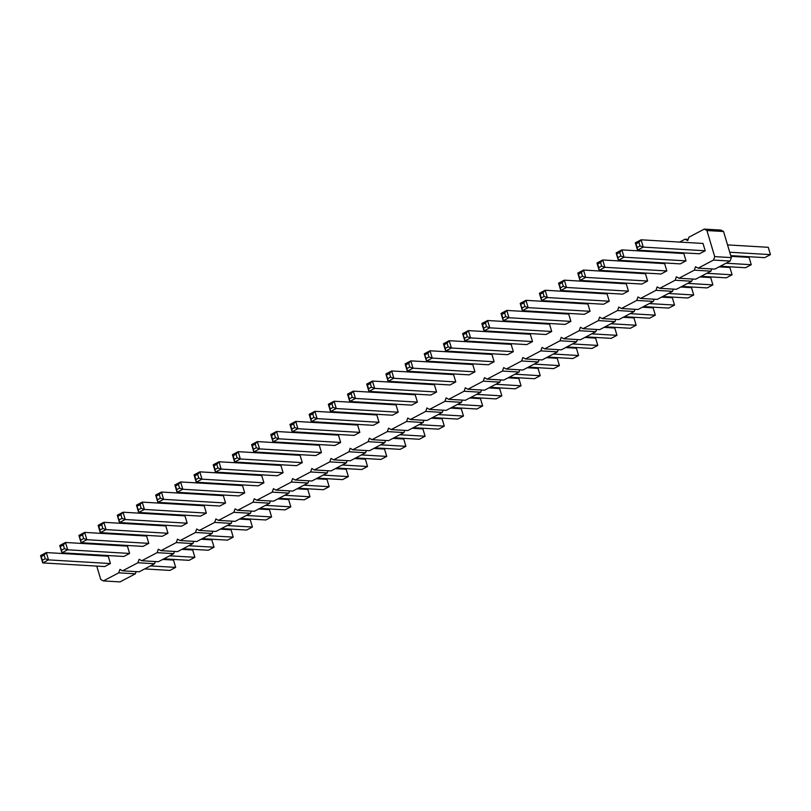 <?xml version="1.0" encoding="UTF-8"?>
<svg xmlns="http://www.w3.org/2000/svg" width="811" height="811" viewBox="0 0 811 811"><rect width="100%" height="100%" fill="white"/><g stroke="black" fill="none" stroke-linecap="round" stroke-linejoin="round"><path stroke-width="1.22" d="M96.752 566.098L100.746 579.49L103.392 580.919L118.741 572.84L119.937 569.393L122.583 570.822L137.931 562.753L139.117 559.306L141.763 560.736L157.111 552.666L158.307 549.219L160.953 550.649L176.301 542.579L177.487 539.133L180.133 540.562L195.481 532.482L196.678 529.036L199.324 530.465L214.672 522.396L215.868 518.949L218.514 520.378L233.862 512.309L235.048 508.862L237.694 510.291L253.042 502.222L254.238 498.775L256.884 500.205L272.232 492.125L273.419 488.678L276.064 490.108L291.413 482.038L292.609 478.591L295.255 480.021L310.603 471.951L311.799 468.505L314.445 469.934L329.793 461.864L330.979 458.418L333.625 459.847L348.973 451.768L350.17 448.321L352.815 449.75L368.164 441.681L369.35 438.234L371.996 439.663L387.344 431.594L388.54 428.147L391.186 429.577L406.534 421.507L407.73 418.05L410.376 419.49L425.724 411.41L426.91 407.963L429.556 409.393L444.904 401.323L446.101 397.877L448.747 399.306L464.095 391.237L465.281 387.79L467.927 389.219L483.285 381.15L484.471 377.693L487.117 379.122L502.465 371.053L503.661 367.606L506.307 369.035L521.655 360.966L522.842 357.519L525.487 358.949L540.836 350.879L542.032 347.432L544.678 348.862L560.026 340.792L561.212 337.335L563.858 338.765L579.216 330.695L580.402 327.249L583.048 328.678L598.396 320.609L599.593 317.162L602.238 318.591L617.587 310.522L618.773 307.075L621.419 308.504L636.767 300.435L637.963 296.978L640.609 298.407L655.957 290.338L657.153 286.891L659.789 288.321L675.147 280.251L676.333 276.804L678.979 278.234L694.328 270.164L695.524 266.718L698.17 268.147L714.795 269.12L730.143 261.051L731.329 257.604L723.554 231.51L706.928 230.537L704.283 229.107L688.934 237.177L687.738 240.624L685.092 239.194L679.618 242.073M723.554 231.51L720.908 230.081L704.283 229.107M731.329 257.604L714.704 256.621L706.928 230.537M103.392 580.919L120.018 581.892L135.366 573.823L136.126 571.623M122.583 570.822L139.208 571.806L154.556 563.736L155.317 561.536M141.763 560.736L158.388 561.719L173.736 553.649L174.497 551.45M160.953 550.649L177.579 551.632L192.927 543.552L193.687 541.353M180.133 540.562L196.759 541.535L212.107 533.466L212.867 531.266M199.324 530.465L215.949 531.448L231.297 523.379L232.058 521.179M218.514 520.378L235.139 521.361L250.487 513.292L251.248 511.092M237.694 510.291L254.319 511.275L269.668 503.195L270.428 500.995M256.884 500.205L273.51 501.178L288.858 493.108L289.618 490.908M276.064 490.108L292.69 491.091L308.038 483.021L308.798 480.822M295.255 480.021L311.88 481.004L327.228 472.935L327.989 470.735M314.445 469.934L331.07 470.917L346.419 462.838L347.179 460.638M333.625 459.847L350.251 460.82L365.599 452.751L366.359 450.551M352.815 449.75L369.441 450.734L384.789 442.664L385.549 440.464M371.996 439.663L388.621 440.647L403.979 432.577L404.74 430.377M391.186 429.577L407.811 430.56L423.16 422.48L423.92 420.28M410.376 419.49L427.002 420.463L442.35 412.393L443.11 410.194M429.556 409.393L446.182 410.376L461.53 402.307L462.29 400.107M448.747 399.306L465.372 400.289L480.72 392.22L481.481 390.02M467.927 389.219L484.552 390.203L499.911 382.123L500.671 379.923M487.117 379.122L503.743 380.106L519.091 372.036L519.851 369.836M506.307 369.035L522.933 370.019L538.281 361.949L539.041 359.749M525.487 358.949L542.113 359.932L557.461 351.862L558.221 349.663M544.678 348.862L561.303 349.845L576.651 341.766L577.412 339.566M563.858 338.765L580.483 339.748L595.842 331.679L596.602 329.479M583.048 328.678L599.674 329.661L615.022 321.592L615.782 319.392M602.238 318.591L618.864 319.575L634.212 311.505L634.972 309.305M621.419 308.504L638.044 309.488L653.392 301.408L654.153 299.208M640.609 298.407L657.234 299.391L672.583 291.321L673.343 289.121M659.789 288.321L676.425 289.304L691.773 281.235L692.533 279.035M678.979 278.234L695.605 279.217L710.953 271.148L711.713 268.948M661.583 251.562L660.438 252.16M642.393 261.649L641.248 262.247M623.203 271.736L622.067 272.344M604.023 281.833L602.877 282.431M584.832 291.919L583.687 292.518M565.642 302.006L564.507 302.604M546.462 312.093L545.316 312.701M527.272 322.19L526.136 322.788M508.091 332.277L506.946 332.875M488.901 342.364L487.756 342.962M469.711 352.45L468.576 353.059M450.531 362.547L449.385 363.146M431.34 372.634L430.205 373.232M412.16 382.721L411.015 383.319M392.97 392.808L391.825 393.416M373.78 402.905L372.644 403.503M354.6 412.992L353.454 413.59M335.409 423.078L334.264 423.677M316.229 433.165L315.084 433.773M297.039 443.262L295.893 443.86M277.849 453.349L276.713 453.947M258.668 463.436L257.523 464.034M239.478 473.523L238.333 474.131M220.298 483.62L219.152 484.218M201.108 493.706L199.962 494.304M181.917 503.793L180.782 504.401M162.737 513.88L161.592 514.488M143.547 523.977L142.401 524.575M124.367 534.064L123.221 534.662M105.177 544.151L104.031 544.759M93.346 554.673L93.549 555.353M698.17 268.147L713.518 260.067L714.704 256.621M187.159 523.186L184.979 515.867L123.049 512.207L125.229 519.527L122.005 518.381L119.126 519.892L119.481 522.558L125.229 519.527L187.159 523.186L181.411 526.207L119.481 522.558L117.291 515.238L123.049 512.207L120.91 514.721L122.005 518.381M206.349 513.089L204.169 505.78L142.239 502.121L144.419 509.44L141.185 508.294L138.306 509.805L138.661 512.461L144.419 509.44L206.349 513.089L200.591 516.12L138.661 512.461L136.481 505.152L142.239 502.121L140.1 504.635L141.185 508.294M244.719 492.916L242.54 485.596L180.61 481.947L182.789 489.256L179.555 488.11L178.471 484.451L180.61 481.947L174.852 484.968L177.031 492.287L182.789 489.256L244.719 492.916L238.971 495.937L177.031 492.287L176.686 489.631L179.555 488.11M225.539 503.002L223.36 495.683L161.419 492.034L163.609 499.343L160.375 498.197L157.496 499.718L157.851 502.374L163.609 499.343L225.539 503.002L219.781 506.034L157.851 502.374L155.671 495.055L161.419 492.034L159.28 494.548L160.375 498.197M194.042 474.881L194.782 475.875L197.651 474.364L199.8 471.85L194.042 474.881L196.221 482.2L258.151 485.85L263.91 482.829L261.73 475.51L199.8 471.85L201.98 479.169L198.746 478.024L195.867 479.534L196.221 482.2L201.98 479.169L263.91 482.829M270.783 434.524L271.523 435.517L274.402 434.007L276.541 431.493L270.783 434.524L272.962 441.843L334.902 445.492L340.65 442.471L338.471 435.152L276.541 431.493L278.72 438.812L275.487 437.666L272.618 439.177L272.962 441.843L278.72 438.812L340.65 442.471M251.603 444.61L252.333 445.614L255.212 444.093L257.351 441.589L251.603 444.61L253.782 451.93L315.712 455.579L321.47 452.558L319.291 445.239L257.351 441.589L259.54 448.899L256.306 447.753L253.427 449.264L253.782 451.93L259.54 448.899L321.47 452.558M232.412 454.697L233.152 455.701L236.031 454.19L238.17 451.676L232.412 454.697L234.592 462.017L296.522 465.676L302.28 462.645L300.1 455.326L238.17 451.676L240.35 458.985L237.116 457.84L234.237 459.361L234.592 462.017L240.35 458.985L302.28 462.645M213.222 464.794L213.962 465.788L216.841 464.277L218.98 461.763L213.222 464.794L215.412 472.103L277.342 475.763L283.1 472.732L280.91 465.423L218.98 461.763L221.16 469.082L217.936 467.937L215.057 469.447L215.412 472.103L221.16 469.082L283.1 472.732M289.973 424.437L290.713 425.43L293.582 423.92L295.731 421.406L289.973 424.437L292.153 431.746L354.083 435.406L359.841 432.375L357.661 425.065L295.731 421.406L297.911 428.725L294.677 427.579L291.798 429.09L292.153 431.746L297.911 428.725L359.841 432.375M494.142 361.747L491.963 354.437L430.033 350.778L432.212 358.097L428.978 356.952L426.099 358.462L426.454 361.128L432.212 358.097L494.142 361.747L488.384 364.778L426.454 361.128L424.275 353.809L430.033 350.778L427.894 353.292L428.978 356.952M405.094 363.896L405.824 364.899L408.703 363.379L410.842 360.875L405.094 363.896L407.274 371.215L469.204 374.864L474.962 371.844L472.772 364.524L410.842 360.875L413.022 368.184L409.798 367.038L406.919 368.549L407.274 371.215L413.022 368.184L474.962 371.844M455.772 381.93L453.592 374.611L391.662 370.962L393.842 378.271L390.608 377.125L387.729 378.646L388.084 381.302L393.842 378.271L455.772 381.93L450.014 384.961L388.084 381.302L385.904 373.983L391.662 370.962L389.523 373.476L390.608 377.125M309.153 414.34L309.893 415.344L312.772 413.833L314.911 411.319L309.153 414.34L311.343 421.659L373.273 425.319L379.031 422.288L376.841 414.968L314.911 411.319L317.091 418.628L313.867 417.483L310.988 419.003L311.343 421.659L317.091 418.628L379.031 422.288M398.211 412.201L396.032 404.882L334.102 401.232L336.281 408.541L333.047 407.396L331.963 403.736L334.102 401.232L328.343 404.253L330.523 411.572L336.281 408.541L398.211 412.201L392.453 415.222L330.523 411.572L330.168 408.906L333.047 407.396M417.401 402.114L415.222 394.795L353.282 391.135L355.471 398.454L352.238 397.309L351.143 393.649L353.282 391.135L347.534 394.166L349.713 401.486L355.471 398.454L417.401 402.114L411.643 405.135L349.713 401.486L349.359 398.819L352.238 397.309M436.582 392.017L434.402 384.708L372.472 381.048L374.652 388.368L371.418 387.222L370.333 383.562L372.472 381.048L366.714 384.079L368.893 391.389L374.652 388.368L436.582 392.017L430.834 395.048L368.893 391.389L368.549 388.733L371.418 387.222M129.608 553.447L127.428 546.138L65.488 542.478L67.678 549.797L64.444 548.652L61.565 550.162L61.92 552.818L67.678 549.797L129.608 553.447L123.85 556.478L61.92 552.818L59.74 545.509L65.488 542.478L63.349 544.992L64.444 548.652M148.788 543.36L146.609 536.041L84.679 532.391L86.858 539.71L83.624 538.555L80.745 540.075L81.1 542.731L86.858 539.71L148.788 543.36L143.03 546.391L81.1 542.731L78.92 535.412L84.679 532.391L82.54 534.905L83.624 538.555M167.978 533.273L165.799 525.954L103.869 522.304L106.048 529.613L102.815 528.468L101.72 524.808L103.869 522.304L98.111 525.325L100.29 532.645L106.048 529.613L167.978 533.273L162.22 536.294L100.29 532.645L99.935 529.988L102.815 528.468M443.465 343.722L444.195 344.716L447.074 343.205L449.213 340.691L443.465 343.722L445.644 351.031L507.574 354.691L513.333 351.66L511.153 344.351L449.213 340.691L451.403 348.01L448.169 346.865L445.29 348.375L445.644 351.031L451.403 348.01L513.333 351.66M570.893 321.389L568.704 314.08L506.774 310.42L508.953 317.74L505.729 316.594L504.635 312.934L506.774 310.42L501.026 313.451L503.205 320.761L508.953 317.74L570.893 321.389L565.135 324.42L503.205 320.761L502.85 318.105L505.729 316.594M481.835 323.538L482.575 324.542L485.454 323.021L487.593 320.517L481.835 323.538L484.015 330.858L545.945 334.507L551.703 331.486L549.523 324.167L487.593 320.517L489.773 327.826L486.539 326.681L483.66 328.191L484.015 330.858L489.773 327.826L551.703 331.486M532.513 341.573L530.333 334.254L468.403 330.604L470.583 337.913L467.349 336.768L464.48 338.288L464.825 340.944L470.583 337.913L532.513 341.573L526.765 344.604L464.825 340.944L462.645 333.625L468.403 330.604L466.264 333.118L467.349 336.768M635.327 242.824L636.057 243.827L638.936 242.307L641.085 239.803L635.327 242.824L637.507 250.143L699.437 253.792L705.195 250.771L703.015 243.452L641.085 239.803L643.265 247.112L640.031 245.966L637.152 247.477L637.507 250.143L643.265 247.112L705.195 250.771M686.005 260.858L683.825 253.539L621.895 249.889L624.075 257.199L620.841 256.053L617.962 257.574L618.317 260.23L624.075 257.199L686.005 260.858L680.247 263.889L618.317 260.23L616.137 252.91L621.895 249.889L619.756 252.403L620.841 256.053M596.957 263.007L597.687 264.001L600.566 262.49L602.705 259.976L596.957 263.007L599.136 270.316L661.066 273.976L666.824 270.945L664.635 263.636L602.705 259.976L604.884 267.295L601.661 266.15L598.782 267.66L599.136 270.316L604.884 267.295L666.824 270.945M577.767 273.094L578.507 274.088L581.386 272.577L583.525 270.063L577.767 273.094L579.946 280.403L641.876 284.063L647.634 281.032L645.455 273.723L583.525 270.063L585.704 277.382L582.47 276.237L579.591 277.747L579.946 280.403L585.704 277.382L647.634 281.032M590.073 311.302L587.894 303.993L525.964 300.334L528.143 307.653L524.91 306.507L522.031 308.018L522.385 310.674L528.143 307.653L590.073 311.302L584.315 314.333L522.385 310.674L520.206 303.365L525.964 300.334L523.825 302.848L524.91 306.507M539.396 293.268L540.126 294.271L543.005 292.761L545.154 290.247L539.396 293.268L541.576 300.587L603.506 304.247L609.264 301.216L607.084 293.896L545.154 290.247L547.334 297.556L544.1 296.41L541.221 297.931L541.576 300.587L547.334 297.556L609.264 301.216M558.576 283.181L559.316 284.185L562.195 282.664L564.334 280.16L558.576 283.181L560.756 290.5L622.696 294.15L628.444 291.129L626.264 283.809L564.334 280.16L566.514 287.469L563.29 286.324L560.411 287.834L560.756 290.5L566.514 287.469L628.444 291.129M110.418 563.544L108.238 556.224L46.308 552.565L48.488 559.884L45.254 558.738L44.169 555.079L46.308 552.565L40.55 555.596L42.73 562.915L48.488 559.884L110.418 563.544L104.66 566.565L42.73 562.915L42.375 560.249L45.254 558.738M730.143 261.051L713.518 260.067M688.174 239.377L685.092 239.194M710.953 271.148L694.328 270.164M691.773 281.235L675.147 280.251M672.583 291.321L655.957 290.338M653.392 301.408L636.767 300.435M634.212 311.505L617.587 310.522M615.022 321.592L598.396 320.609M595.842 331.679L579.216 330.695M576.651 341.766L560.026 340.792M557.461 351.862L540.836 350.879M538.281 361.949L521.655 360.966M519.091 372.036L502.465 371.053M499.911 382.123L483.285 381.15M480.72 392.22L464.095 391.237M461.53 402.307L444.904 401.323M442.35 412.393L425.724 411.41M423.16 422.48L406.534 421.507M403.979 432.577L387.344 431.594M384.789 442.664L368.164 441.681M365.599 452.751L348.973 451.768M346.419 462.838L329.793 461.864M327.228 472.935L310.603 471.951M308.038 483.021L291.413 482.038M288.858 493.108L272.232 492.125M269.668 503.195L253.042 502.222M250.487 513.292L233.862 512.309M231.297 523.379L214.672 522.396M212.107 533.466L195.481 532.482M192.927 543.552L176.301 542.579M173.736 553.649L157.111 552.666M154.556 563.736L137.931 562.753M135.366 573.823L118.741 572.84M239.468 519.081L250.244 519.719L252.424 527.028L246.666 530.059L221.423 528.569M252.424 527.028L227.181 525.548M258.658 508.994L269.424 509.632L271.604 516.942L265.846 519.973L240.614 518.482M271.604 516.942L246.362 515.451M297.029 488.81L307.795 489.449L309.974 496.768L284.742 495.278M309.974 496.768L304.226 499.789L278.984 498.299M277.838 498.907L288.615 499.535L290.794 506.855L285.036 509.886L259.794 508.396M290.794 506.855L265.552 505.365M316.209 478.723L326.985 479.362L329.165 486.671L323.407 489.702L298.164 488.212M329.165 486.671L303.922 485.191M392.96 438.366L403.726 439.004L405.905 446.314L400.158 449.345L374.915 447.854M405.905 446.314L380.673 444.823M373.77 448.453L384.546 449.091L386.725 456.411L380.967 459.431L355.725 457.941M386.725 456.411L361.483 454.92M354.589 458.55L365.355 459.178L367.535 466.497L361.787 469.528L336.545 468.038M367.535 466.497L342.293 465.007M335.399 468.636L346.175 469.275L348.355 476.584L342.597 479.615L317.354 478.125M348.355 476.584L323.113 475.094M412.14 428.279L422.916 428.918L425.096 436.227L419.338 439.258L394.105 437.768M425.096 436.227L399.853 434.737M546.452 357.651L557.218 358.29L559.397 365.599L553.649 368.63L528.407 367.14M559.397 365.599L534.165 364.109M527.262 367.738L538.038 368.376L540.217 375.696L534.459 378.717L509.217 377.227M540.217 375.696L514.975 374.206M508.071 377.835L518.847 378.463L521.027 385.783L515.269 388.804L490.037 387.323M521.027 385.783L495.785 384.292M431.33 418.192L442.107 418.821L444.286 426.14L438.528 429.161L413.286 427.681M444.286 426.14L419.044 424.65M450.521 408.095L461.287 408.734L463.466 416.053L438.234 414.563M463.466 416.053L457.718 419.074L432.476 417.584M469.701 398.008L480.477 398.647L482.657 405.956L457.414 404.466M482.657 405.956L476.898 408.987L451.656 407.497M488.891 387.922L499.657 388.56L501.847 395.869L476.604 394.379M501.847 395.869L496.089 398.9L470.846 397.41M181.907 549.351L192.683 549.99L194.863 557.299L189.105 560.33L163.863 558.84M194.863 557.299L169.621 555.809M201.098 539.264L211.864 539.893L214.043 547.212L208.295 550.243L183.053 548.753M214.043 547.212L188.811 545.722M220.278 529.167L231.054 529.806L233.233 537.125L207.991 535.635M233.233 537.125L227.475 540.146L202.233 538.656M565.632 347.564L576.408 348.203L578.588 355.512L572.83 358.543L547.587 357.053M578.588 355.512L553.345 354.022M623.193 317.294L633.969 317.932L636.148 325.241L610.906 323.751M636.148 325.241L630.39 328.273L605.148 326.782M604.002 327.38L614.779 328.019L616.958 335.338L611.2 338.359L585.968 336.869M616.958 335.338L591.716 333.848M584.822 337.477L595.588 338.106L597.778 345.425L592.02 348.446L566.777 346.966M597.778 345.425L572.536 343.935M727.548 244.902L768.27 247.304L770.45 254.624L764.692 257.645L730.752 255.647M770.45 254.624L729.728 252.221M730.954 256.327L749.08 257.391L751.26 264.71L745.512 267.731L720.269 266.241M751.26 264.71L726.027 263.22M719.124 266.849L729.9 267.478L732.08 274.797L726.321 277.828L701.079 276.338M732.08 274.797L706.837 273.307M699.934 276.936L710.71 277.575L712.889 284.884L707.131 287.915L681.899 286.425M712.889 284.884L687.647 283.394M642.383 307.207L653.149 307.835L655.329 315.155L649.581 318.186L624.338 316.695M655.329 315.155L630.096 313.664M661.563 297.12L672.339 297.749L674.519 305.068L668.761 308.089L643.518 306.599M674.519 305.068L649.276 303.578M680.753 287.023L691.519 287.662L693.709 294.981L687.951 298.002L662.709 296.512M693.709 294.981L668.467 293.491M162.727 559.438L173.493 560.077L175.673 567.386L150.43 565.906M175.673 567.386L169.915 570.417L144.682 568.927M117.291 515.238L119.126 519.892M118.031 516.232L120.91 514.721M136.481 505.152L138.306 509.805M137.221 506.145L140.1 504.635M174.852 484.968L175.592 485.971L178.471 484.451M175.592 485.971L176.686 489.631M155.671 495.055L157.496 499.718M156.401 496.058L159.28 494.548M197.651 474.364L198.746 478.024M194.782 475.875L195.867 479.534M274.402 434.007L275.487 437.666M271.523 435.517L272.618 439.177M255.212 444.093L256.306 447.753M252.333 445.614L253.427 449.264M236.031 454.19L237.116 457.84M233.152 455.701L234.237 459.361M216.841 464.277L217.936 467.937M213.962 465.788L215.057 469.447M293.582 423.92L294.677 427.579M290.713 425.43L291.798 429.09M424.275 353.809L426.099 358.462M425.015 354.802L427.894 353.292M408.703 363.379L409.798 367.038M405.824 364.899L406.919 368.549M385.904 373.983L387.729 378.646M386.644 374.986L389.523 373.476M312.772 413.833L313.867 417.483M309.893 415.344L310.988 419.003M328.343 404.253L329.084 405.257L331.963 403.736M329.084 405.257L330.168 408.906M347.534 394.166L348.264 395.16L351.143 393.649M348.264 395.16L349.359 398.819M366.714 384.079L367.454 385.073L370.333 383.562M367.454 385.073L368.549 388.733M59.74 545.509L61.565 550.162M60.47 546.502L63.349 544.992M78.92 535.412L80.745 540.075M79.66 536.416L82.54 534.905M98.111 525.325L98.851 526.329L101.72 524.808M98.851 526.329L99.935 529.988M447.074 343.205L448.169 346.865M444.195 344.716L445.29 348.375M501.026 313.451L501.756 314.445L504.635 312.934M501.756 314.445L502.85 318.105M485.454 323.021L486.539 326.681M482.575 324.542L483.66 328.191M462.645 333.625L464.48 338.288M463.385 334.629L466.264 333.118M638.936 242.307L640.031 245.966M636.057 243.827L637.152 247.477M616.137 252.91L617.962 257.574M616.877 253.914L619.756 252.403M600.566 262.49L601.661 266.15M597.687 264.001L598.782 267.66M581.386 272.577L582.47 276.237M578.507 274.088L579.591 277.747M520.206 303.365L522.031 308.018M520.946 304.358L523.825 302.848M543.005 292.761L544.1 296.41M540.126 294.271L541.221 297.931M562.195 282.664L563.29 286.324M559.316 284.185L560.411 287.834M40.55 555.596L41.29 556.589L44.169 555.079M41.29 556.589L42.375 560.249"/></g></svg>

